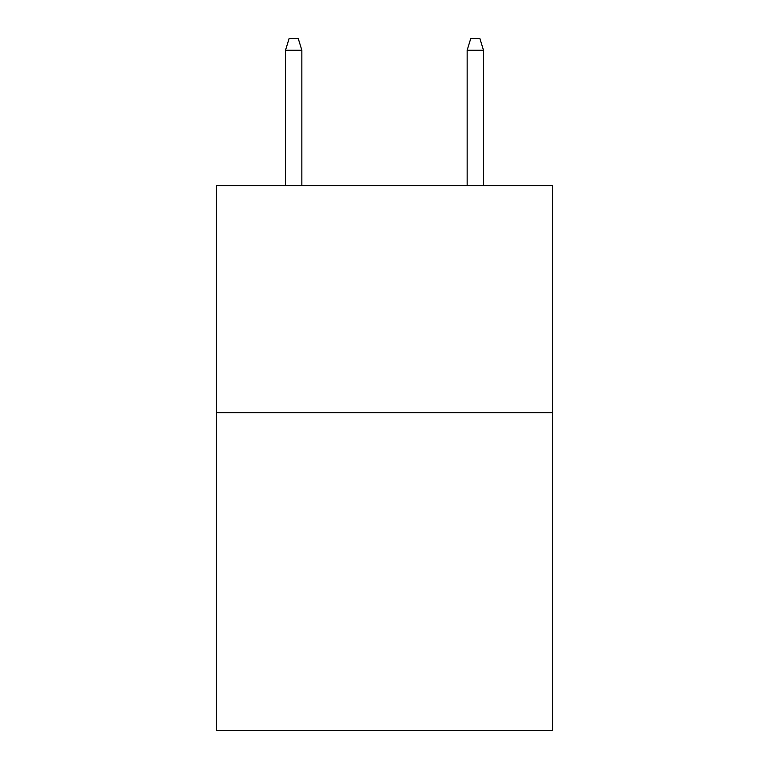 <?xml version="1.0" encoding="UTF-8"?>
<svg xmlns="http://www.w3.org/2000/svg" width="769" height="769" viewBox="0 0 769 769"><rect width="100%" height="100%" fill="white"/><g stroke="black" fill="none" stroke-linecap="round" stroke-linejoin="round"><path stroke-width="1.15" d="M552.526 412.655L552.526 730.55L216.474 730.55L216.474 185.589L552.526 185.589L552.526 412.655L216.474 412.655M301.852 185.589L301.852 50.254L285.501 50.254L285.501 185.589M285.501 50.254L289.134 38.45L298.218 38.45L301.852 50.254M467.148 50.254L470.782 38.45L479.866 38.45L483.499 50.254L467.148 50.254L467.148 185.589M483.499 50.254L483.499 185.589"/></g></svg>

